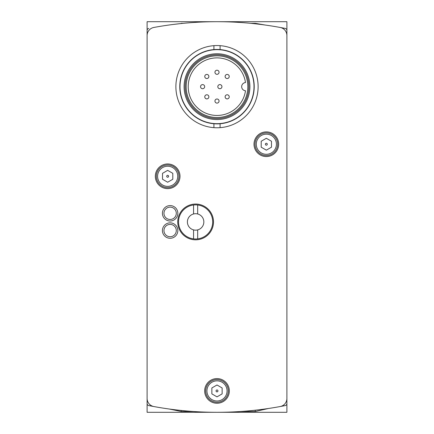 <?xml version="1.0" encoding="UTF-8"?>
<svg xmlns="http://www.w3.org/2000/svg" width="434" height="434" viewBox="0 0 434 434"><rect width="100%" height="100%" fill="white"/><g stroke="black" fill="none" stroke-linecap="round" stroke-linejoin="round"><path stroke-width="0.65" d="M266.812 143.404A0.949 0.949 0 0 1 266.812 145.048A0.949 0.949 0 0 1 265.391 144.224A0.949 0.949 0 0 1 266.812 143.404M217.477 390.095A0.949 0.949 0 0 1 217.477 391.745A0.949 0.949 0 0 1 216.051 390.92A0.949 0.949 0 0 1 217.477 390.095M168.137 175.472A0.949 0.949 0 0 1 168.137 177.115A0.949 0.949 0 0 1 166.71 176.296A0.949 0.949 0 0 1 168.137 175.472M256.548 138.571A11.306 11.306 0 0 0 260.688 154.016A11.306 11.306 0 0 0 276.132 149.876A11.306 11.306 0 0 0 271.993 134.431A11.306 11.306 0 0 0 256.548 138.571M266.34 150.159L261.197 147.191L261.197 141.256L266.34 138.289L271.478 141.256L271.478 147.191L266.34 150.159M258.116 86.664A41.116 41.116 0 0 1 213.919 127.661A41.116 41.116 0 0 1 175.884 86.664A41.116 41.116 0 0 1 220.081 45.662A41.116 41.116 0 0 1 258.116 86.664M220.081 45.662L220.081 49.579A37.21 37.21 0 0 0 213.919 49.579L213.919 45.662M213.919 127.661L213.919 123.744A37.21 37.21 0 0 1 179.79 86.664A37.21 37.21 0 0 1 213.919 49.579M220.081 49.579A37.21 37.21 0 0 1 254.21 86.664A37.21 37.21 0 0 1 220.081 123.744L220.081 127.661M213.919 123.744A37.21 37.21 0 0 0 220.081 123.744M169.71 222.87A7.709 7.709 0 0 1 177.001 234.056A7.709 7.709 0 0 1 163.672 234.778A7.709 7.709 0 0 1 169.71 222.87M169.792 224.411A6.168 6.168 0 0 1 175.629 233.356A6.168 6.168 0 0 1 164.963 233.937A6.168 6.168 0 0 1 169.792 224.411M190.005 215.926A8.224 8.224 0 0 0 193.222 229.798A8.224 8.224 0 0 0 203.633 220.076A8.224 8.224 0 0 0 190.005 215.926M193.564 229.895A8.224 8.224 0 0 0 197.676 229.895L197.676 238.874A17.062 17.062 0 0 1 193.564 238.874L193.564 229.895M193.564 213.973L193.564 204.994A17.062 17.062 0 0 1 197.676 204.994L197.676 213.973M193.564 204.994A17.062 17.062 0 0 0 193.564 238.874M197.676 238.874A17.062 17.062 0 0 0 197.676 204.994M195.62 204.051A17.886 17.886 0 0 0 180.132 230.877A17.886 17.886 0 0 0 211.108 230.877A17.886 17.886 0 0 0 195.62 204.051M254.004 86.664A37.004 37.004 0 0 1 198.495 118.71A37.004 37.004 0 0 1 198.495 54.619A37.004 37.004 0 0 1 254.004 86.664M249.892 86.664A32.892 32.892 0 0 1 200.551 115.151A32.892 32.892 0 0 1 200.551 58.178A32.892 32.892 0 0 1 249.892 86.664M248.866 86.664A31.866 31.866 0 0 1 201.067 114.256A31.866 31.866 0 0 1 201.067 59.067A31.866 31.866 0 0 1 248.866 86.664M247.836 86.664A30.836 30.836 0 0 1 201.582 113.366A30.836 30.836 0 0 1 201.582 59.957A30.836 30.836 0 0 1 247.836 86.664M245.487 90.766A28.78 28.78 0 0 1 201.436 110.876A28.78 28.78 0 0 1 201.436 62.453A28.78 28.78 0 0 1 245.487 82.563A4.112 4.112 0 0 0 241.667 86.664A4.112 4.112 0 0 0 245.487 90.766M217 74.328A2.056 2.056 0 0 0 218.779 71.247A2.056 2.056 0 0 0 215.221 71.247A2.056 2.056 0 0 0 217 74.328A2.056 2.056 0 0 0 218.779 71.247A2.056 2.056 0 0 0 215.221 71.247A2.056 2.056 0 0 0 217 74.328M202.607 88.72A2.056 2.056 0 0 0 204.392 85.634A2.056 2.056 0 0 0 200.828 85.634A2.056 2.056 0 0 0 202.607 88.72A2.056 2.056 0 0 0 204.392 85.634A2.056 2.056 0 0 0 200.828 85.634A2.056 2.056 0 0 0 202.607 88.72M206.823 98.892A2.056 2.056 0 0 0 208.602 95.811A2.056 2.056 0 0 0 205.043 95.811A2.056 2.056 0 0 0 206.823 98.892A2.056 2.056 0 0 0 208.602 95.811A2.056 2.056 0 0 0 205.043 95.811A2.056 2.056 0 0 0 206.823 98.892M227.177 98.892A2.056 2.056 0 0 0 228.957 95.811A2.056 2.056 0 0 0 225.398 95.811A2.056 2.056 0 0 0 227.177 98.892A2.056 2.056 0 0 0 228.957 95.811A2.056 2.056 0 0 0 225.398 95.811A2.056 2.056 0 0 0 227.177 98.892M227.177 78.543A2.056 2.056 0 0 0 228.957 75.456A2.056 2.056 0 0 0 225.398 75.456A2.056 2.056 0 0 0 227.177 78.543A2.056 2.056 0 0 0 228.957 75.456A2.056 2.056 0 0 0 225.398 75.456A2.056 2.056 0 0 0 227.177 78.543M206.823 78.543A2.056 2.056 0 0 0 208.602 75.456A2.056 2.056 0 0 0 205.043 75.456A2.056 2.056 0 0 0 206.823 78.543A2.056 2.056 0 0 0 208.602 75.456A2.056 2.056 0 0 0 205.043 75.456A2.056 2.056 0 0 0 206.823 78.543M217 103.108A2.056 2.056 0 0 0 218.779 100.026A2.056 2.056 0 0 0 215.221 100.026A2.056 2.056 0 0 0 217 103.108A2.056 2.056 0 0 0 218.779 100.026A2.056 2.056 0 0 0 215.221 100.026A2.056 2.056 0 0 0 217 103.108M219.881 88.72A2.056 2.056 0 0 0 221.66 85.634A2.056 2.056 0 0 0 218.096 85.634A2.056 2.056 0 0 0 219.881 88.72A2.056 2.056 0 0 0 221.66 85.634A2.056 2.056 0 0 0 218.096 85.634A2.056 2.056 0 0 0 219.881 88.72M170.112 205.591A7.709 7.709 0 0 1 176.812 217.141A7.709 7.709 0 0 1 163.461 217.168A7.709 7.709 0 0 1 170.112 205.591M170.117 207.132A6.168 6.168 0 0 1 175.477 216.376A6.168 6.168 0 0 1 164.795 216.392A6.168 6.168 0 0 1 170.117 207.132M153.842 27.456A349.484 349.484 0 0 1 280.158 27.456A8.224 8.224 0 0 1 286.896 35.545L286.896 398.455A8.224 8.224 0 0 1 280.158 406.544A349.484 349.484 0 0 1 153.842 406.544A8.224 8.224 0 0 1 147.104 398.455L147.104 35.545A8.224 8.224 0 0 1 153.842 27.456M217 403.257A12.336 12.336 0 0 1 206.318 384.752A12.336 12.336 0 0 1 227.682 384.752A12.336 12.336 0 0 1 217 403.257M167.66 188.633A12.336 12.336 0 0 1 156.978 170.128A12.336 12.336 0 0 1 178.341 170.128A12.336 12.336 0 0 1 167.66 188.633M266.34 156.56A12.336 12.336 0 0 1 255.659 138.055A12.336 12.336 0 0 1 277.022 138.055A12.336 12.336 0 0 1 266.34 156.56M207.208 385.267A11.306 11.306 0 0 0 211.347 400.712A11.306 11.306 0 0 0 226.792 396.573A11.306 11.306 0 0 0 222.653 381.128A11.306 11.306 0 0 0 207.208 385.267M217 396.855L211.863 393.888L211.863 387.953L217 384.985L222.137 387.953L222.137 393.888L217 396.855M157.868 170.643A11.306 11.306 0 0 0 162.007 186.088A11.306 11.306 0 0 0 177.452 181.949A11.306 11.306 0 0 0 173.312 166.504A11.306 11.306 0 0 0 157.868 170.643M167.66 182.231L162.522 179.264L162.522 173.329L167.66 170.361L172.803 173.329L172.803 179.264L167.66 182.231M280.158 27.456A349.484 349.484 0 0 1 285.241 28.427A2.056 2.056 0 0 1 286.896 30.445L286.896 403.555A2.056 2.056 0 0 1 285.241 405.573A349.484 349.484 0 0 1 148.759 405.573A2.056 2.056 0 0 1 147.104 403.555L147.104 30.445A2.056 2.056 0 0 1 148.759 28.427M286.896 398.938L286.896 412.3L147.104 412.3L147.104 21.7L286.896 21.7L286.896 35.062M257.617 139.189A10.074 10.074 0 0 1 275.064 139.189A10.074 10.074 0 0 1 266.34 154.298A10.074 10.074 0 0 1 257.617 139.189M208.277 385.886A10.074 10.074 0 0 1 225.723 385.886A10.074 10.074 0 0 1 217 400.994A10.074 10.074 0 0 1 208.277 385.886M158.936 171.256A10.074 10.074 0 0 1 176.383 171.256A10.074 10.074 0 0 1 167.66 186.37A10.074 10.074 0 0 1 158.936 171.256M255.235 410.201L255.235 411.497L268.277 408.519M181.228 410.466L181.228 411.497L193.298 411.497M255.235 23.799L255.235 23.328L265.261 25.047M181.228 23.534L172.971 24.483M240.702 411.497L255.235 411.497M181.228 411.497L169.314 409.034M255.235 23.328L250.684 23.328M183.316 23.328L181.228 23.328"/></g></svg>
